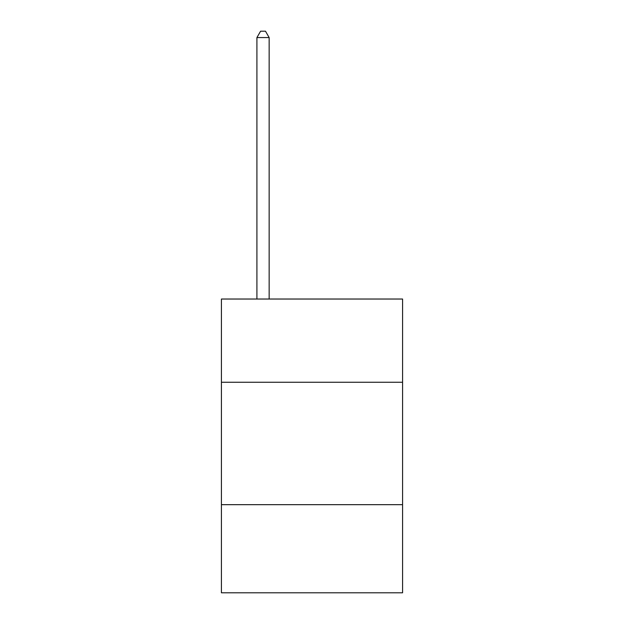 <?xml version="1.0" encoding="UTF-8"?>
<svg xmlns="http://www.w3.org/2000/svg" width="624" height="624" viewBox="0 0 624 624"><rect width="100%" height="100%" fill="white"/><g stroke="black" fill="none" stroke-linecap="round" stroke-linejoin="round"><path stroke-width="0.94" d="M402.581 382.262L402.581 299.029L221.419 299.029L221.419 382.262L402.581 382.262L402.581 592.8L221.419 592.8L221.419 382.262M402.581 504.668L221.419 504.668M269.155 299.029L269.155 37.565L256.916 37.565L256.916 299.029M256.916 37.565L260.59 31.2L265.489 31.2L269.155 37.565"/></g></svg>
